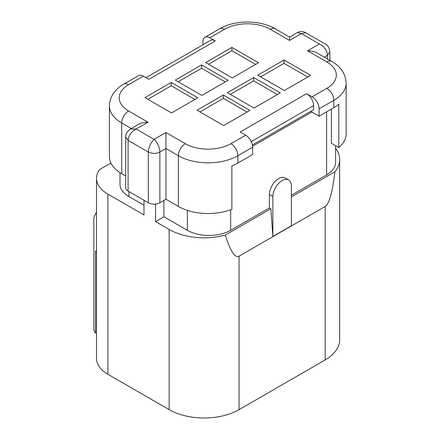 <?xml version="1.0" encoding="UTF-8"?>
<svg xmlns="http://www.w3.org/2000/svg" width="440" height="440" viewBox="0 0 440 440"><rect width="100%" height="100%" fill="white"/><g stroke="black" fill="none" stroke-linecap="round" stroke-linejoin="round"><path stroke-width="0.66" d="M202.923 44.792L202.923 41.773A9.806 5.665 60 0 1 204.952 37.279A9.806 5.665 60 0 1 209.858 37.769L215.347 40.937A9.806 5.665 -120 0 0 210.441 40.453L146.014 77.649M143.396 76.137L128.662 84.645A9.806 5.665 -120 0 0 123.761 84.161L138.496 75.653A9.806 5.665 -120 0 1 143.396 76.137L148.891 79.305L215.347 40.937M130.477 128.992L136.175 129.019C131.362 131.593 128.662 135.377 128.084 140.366L148.313 152.042C148.742 146.965 150.673 142.742 154.094 139.359L165.941 132.523L185.295 143.698A32.285 18.64 0 0 0 230.951 143.698A9.806 5.665 60 0 1 237.886 155.711L252.621 147.202A9.806 5.665 -120 0 0 245.685 135.19L240.196 132.022L306.652 93.654L312.147 96.822A9.806 5.665 60 0 1 319.083 108.834L319.083 116.177L310.701 111.337M284.053 60.016L310.635 75.361L284.339 90.547L257.757 75.196L284.053 60.016L284.053 63.355L260.645 76.863M171.243 82.439L197.83 97.785L171.534 112.965L144.953 97.62L171.243 82.439L171.243 85.772L147.84 99.286M232.216 77.935L205.629 62.585L231.924 47.405L258.506 62.75L232.216 77.935M253.71 77.534L280.297 92.879L254.001 108.059L227.414 92.714L253.71 77.534L253.71 80.867L230.307 94.38M201.586 64.922L228.168 80.267L201.872 95.447L175.291 80.102L201.586 64.922L201.586 68.255L178.178 81.769M223.372 95.051L249.953 110.396L223.657 125.576L197.076 110.231L223.372 95.051L223.372 98.384L199.969 111.898M251.262 141.653L313.588 105.666L313.588 109.67L252.39 145.002M313.588 105.666A9.806 5.665 -120 0 0 306.652 93.654M252.621 147.202L252.621 154.545L237.886 163.053A42.092 24.299 0 0 1 231.886 165.924L231.886 209.303A42.092 24.299 180 0 1 178.36 206.426L165.935 199.254L159.869 202.757A8.173 4.719 180 0 1 148.313 202.757L128.084 191.081A8.173 4.719 180 0 1 125.692 187.743L125.692 137.027L128.084 140.36L128.084 191.081M128.662 84.645A32.285 18.64 0 0 0 128.662 111.001L148.011 122.177C144.21 122.216 140.943 122.997 138.215 124.526L130.691 128.865M134.151 130.141L133.832 130.372M148.011 122.177L136.175 129.019L154.094 139.359C157.57 142.676 159.495 146.905 159.869 152.042L165.935 148.538L178.36 155.711A42.092 24.299 0 0 0 237.886 155.711L237.886 163.053M165.935 132.523L165.935 199.254M272.866 196.597A13.079 7.552 -60 0 1 278.575 183.436A13.079 7.552 -60 0 1 288.651 179.933A13.079 7.552 -60 0 1 291.363 185.917L291.363 225.803L272.866 236.478L272.866 196.597L269.401 194.596A13.079 7.552 -60 0 1 275.11 181.434A13.079 7.552 -60 0 1 285.186 177.931L288.651 179.933M252.577 146.251L311.877 112.013M319.083 116.177L333.817 107.668A42.092 24.299 0 0 0 338.795 104.203L338.795 147.576L331.397 143.303L331.397 109.065M307.533 50.782C311.333 50.815 314.6 51.596 317.328 53.125L331.788 61.468A9.806 5.665 -60 0 0 326.882 61.958L307.533 50.782L319.368 43.94L301.455 33.6L297.385 32.632M324.264 57.129L327.459 55.281C326.942 50.226 324.242 46.448 319.368 43.94L319.368 43.94M305.465 32.797L301.455 33.6L289.608 40.436L289.608 37.12L275.149 28.771C259.919 19.773 234.922 19.773 219.692 28.771L204.952 37.279M125.692 176.017L121.726 173.729A42.092 24.299 180 0 1 109.401 156.547L109.401 105.831A42.092 24.299 0 0 0 121.726 123.013L131.28 128.53M155.535 204.066L155.535 221.606L163.916 216.772L163.916 200.42M163.916 216.772L187.341 230.296A30.646 17.694 0 0 0 230.681 230.296L269.401 207.939L269.401 194.596M272.866 236.478L270.859 208.78L269.401 207.939M119.993 172.667L119.993 184.085A30.646 17.694 0 0 0 128.97 196.597L143.996 205.271M335.588 145.722L335.588 162.399A30.646 17.694 180 0 1 326.612 174.911L291.363 195.261M319.083 108.834L333.817 100.326A42.092 24.299 0 0 0 346.143 83.144L346.143 133.859A42.092 24.299 180 0 1 338.795 147.576M143.996 200.266L143.996 214.946L107.888 194.101A38.819 22.413 0 0 1 96.52 178.25A38.819 22.413 0 0 1 99.589 169.521L110.902 162.987M270.859 208.78L225.33 235.065C230.461 251.339 235.043 258.368 239.074 256.157L325.182 206.448C329.192 204.012 332.425 192.472 334.879 171.82L291.363 196.944M155.535 221.606L169.147 229.466A49.445 28.545 0 0 0 225.33 235.065M334.879 171.82A49.445 28.545 0 0 0 339.664 159.566A49.445 28.545 0 0 0 335.588 148.225M339.664 159.566L339.664 339.741A49.445 28.545 180 0 1 325.182 359.925L239.074 409.64A49.445 28.545 180 0 1 169.147 409.64L107.888 374.27A38.819 22.413 180 0 1 96.52 358.424L96.52 178.25M96.52 251.983A16.346 9.438 180 0 1 95.513 250.96L95.513 333.036L96.52 332.459M96.52 212.251C94.765 215.155 93.88 217.299 93.858 218.691L93.858 328.895A16.346 9.438 0 0 0 95.513 333.036M307.747 77.033L284.053 63.355M194.937 99.451L171.243 85.772M231.924 47.405L231.924 50.743L208.522 64.251M255.618 64.422L231.924 50.743M277.404 94.55L253.71 80.867M225.28 81.939L201.586 68.255M247.066 112.063L223.372 98.384M312.147 96.822L326.882 88.314A32.285 18.64 0 0 0 326.882 61.958M289.608 40.436L270.248 29.26A32.285 18.64 0 0 0 224.593 29.26L209.858 37.769M230.951 143.698L245.685 135.19M326.882 88.314A9.806 5.665 60 0 1 333.817 100.326L333.817 107.668M128.662 111.001A9.806 5.665 120 0 0 121.726 123.013L121.726 173.729M148.313 202.757L148.313 152.042C152.163 153.84 156.019 153.84 159.869 152.042L159.869 202.757M185.295 143.698A9.806 5.665 120 0 0 178.36 155.711L178.36 206.426M224.593 29.26A9.806 5.665 -120 0 0 219.692 28.771M327.459 55.281L327.459 58.971L327.459 55.281L329.852 51.948C329.285 47.625 327.695 44.946 325.077 43.917M270.248 29.26A9.806 5.665 -60 0 1 275.149 28.771M187.341 210.375L187.341 230.296M230.681 230.296L230.681 209.759M128.97 196.597L128.97 191.593M326.612 174.911L326.612 111.826M107.888 374.27L107.888 194.101M169.147 409.64L169.147 229.466M239.074 409.64L239.074 256.157M325.182 206.448L325.182 359.925M130.454 129.008C127.056 131.505 125.466 134.178 125.692 137.027M123.761 84.161C114.587 89.502 109.802 96.723 109.401 105.831M346.143 83.144C345.642 73.887 340.857 66.666 331.788 61.468M324.852 43.786L305.778 32.775M297.368 32.637C300.152 31.185 302.874 31.185 305.541 32.637M297.127 32.775L289.608 37.12M329.852 60.357L329.852 51.948"/></g></svg>
